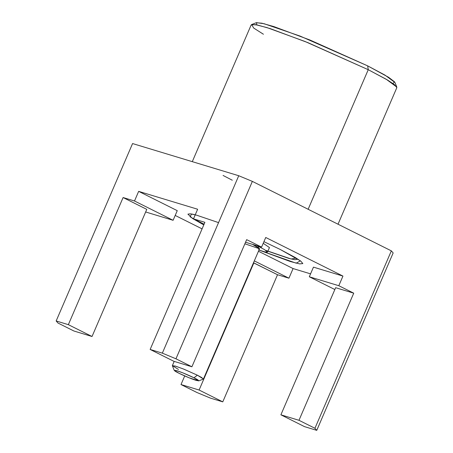 <?xml version="1.0" encoding="UTF-8"?>
<svg xmlns="http://www.w3.org/2000/svg" width="453" height="453" viewBox="0 0 453 453"><rect width="100%" height="100%" fill="white"/><g stroke="black" fill="none" stroke-linecap="round" stroke-linejoin="round"><path stroke-width="0.68" d="M265.622 250.316L291.12 258.997L296.262 258.119L296.964 259.405L294.744 259.711L288.788 258.38L267.887 251.189M296.964 259.405L296.749 258.42M267.508 252.072L265.192 251.976L258.969 250.067L258.295 246.29L257.4 245.843L264.49 249.614L267.508 252.072L269.45 247.559L263.227 243.306M178.465 369.455L172.367 365.628L175.753 366.205L183.873 369.167L197.338 375.175L203.437 379.008L259.575 248.657L252.57 244.382L257.836 247.185L259.461 248.742L244.875 243.799M198.737 380.905L203.346 379.087L201.67 377.513L197.338 375.175L193.986 377.808L198.737 380.905L189.235 377.847L179.043 373.278L174.218 370.344L176.398 370.554L182.842 372.859L193.986 377.808L197.338 375.175L183.267 368.929L175.124 366.013L172.372 365.747L174.218 370.344M193.986 377.808C191.421 376.471 182.395 372.394 176.732 370.656C173.222 369.965 173.992 370.837 179.043 373.278C181.602 374.62 190.628 378.691 196.291 380.435C199.801 381.126 199.031 380.248 193.986 377.808M232.287 180.226L223.069 175.441M256.811 24.887L256.506 22.65L264.133 23.732L300.163 36.11L367.672 65.872L388.572 77.276L394.54 81.829L392.989 83.533M280.26 249.478L263.935 241.676L280.26 249.478L295.265 257.519L300.803 261.154L302.836 263.578L299.62 263.895L290.407 261.545L259.767 250.345L296.171 263.17L300.396 260.849L280.26 249.478M195.243 214.807L191.602 213.992L190.045 216.749L203.788 224.903L192.593 218.516L187.91 214.144L190.277 213.799L196.5 215.147L218.556 222.616M293.08 268.567L310.565 273.861L293.08 268.567L288.929 278.199L277.525 274.739L222.774 401.862L210.588 398.17L222.774 401.862L199.099 390.027L181.007 384.546L184.716 375.933L181.007 384.546L196.964 392.525L181.007 384.546L199.099 390.027L222.774 401.862L277.525 274.739L288.929 278.199L293.08 268.567L258.459 251.256L293.08 268.567M313.459 267.14L342.949 276.081L265.741 237.48L342.949 276.081L313.459 267.14L309.308 276.777L313.459 267.14M197.638 209.241L138.652 191.364L177.259 210.662L138.652 191.364L197.638 209.241L193.493 218.873L197.638 209.241M175.203 215.441L202.078 228.873L175.203 215.441M393.164 252.938L316.76 430.35L304.569 426.658L316.76 430.35L393.164 252.938L391.341 250.866L252.361 181.387L175.957 358.799L191.913 366.771L246.664 239.648L261.591 247.112L265.741 237.48L261.591 247.112L245.543 242.247L261.591 247.112L246.664 239.648L191.913 366.771L175.957 358.799L252.361 181.387L391.341 250.866L393.164 252.938M334.846 289.541L309.308 276.777L338.804 285.713L342.949 276.081L338.804 285.713L353.731 293.176L298.98 420.299L314.937 428.278L391.341 250.866L314.937 428.278L316.76 430.35L314.937 428.278L298.98 420.299L280.894 414.818L304.569 426.658L280.894 414.818L335.639 287.695L353.731 293.176L338.804 285.713L309.308 276.777L334.846 289.541M204.099 224.178L193.493 218.873L204.898 222.332L150.147 349.456L162.338 353.147L238.742 175.736L132.57 143.556L56.161 320.967L68.352 324.665L123.103 197.542L134.507 200.996L138.652 191.364L134.507 200.996L173.108 220.3L177.259 210.662L173.108 220.3L145.662 211.976L173.108 220.3L134.507 200.996L123.103 197.542L68.352 324.665L56.161 320.967L132.57 143.556L238.742 175.736L252.361 181.387L238.742 175.736L162.338 353.147L175.957 358.799L162.338 353.147L150.147 349.456L173.827 361.29L191.913 366.771L173.827 361.29L150.147 349.456L204.898 222.332L193.493 218.873L204.099 224.178M73.941 331.018L57.984 323.04L56.161 320.967L57.984 323.04L73.941 331.018L92.033 336.5L68.352 324.665L92.033 336.5L146.778 209.377L123.103 197.542L146.778 209.377L92.033 336.5L73.941 331.018M254.309 260.888L288.929 278.199L254.309 260.888M196.964 392.525L210.588 398.17L196.964 392.525M253.487 262.797L277.525 274.739L253.844 262.904L199.099 390.027L253.844 262.904L253.487 262.797M353.731 293.176L335.639 287.695L280.894 414.818L298.98 420.299L353.731 293.176M338.023 224.212L396.839 87.65L394.472 84.637L387.474 80.005L368.244 69.694L305.118 41.529L267.055 27.627L255.458 24.638L251.177 24.921L192.287 161.659M368.244 69.694L308.136 209.269L368.244 69.694L386.33 79.332L396.805 87.078L394.959 82.486L384.948 75.085L367.672 65.872L309.988 40.023L273.94 26.614L261.862 23.199L256.222 22.735L251.613 24.553L257.514 25.034L270.158 28.607L307.881 42.644L368.244 69.694L367.672 65.872L368.244 69.694M263.436 34.247L253.725 28.075L251.613 24.553M174.184 361.398L172.367 365.628"/></g></svg>
